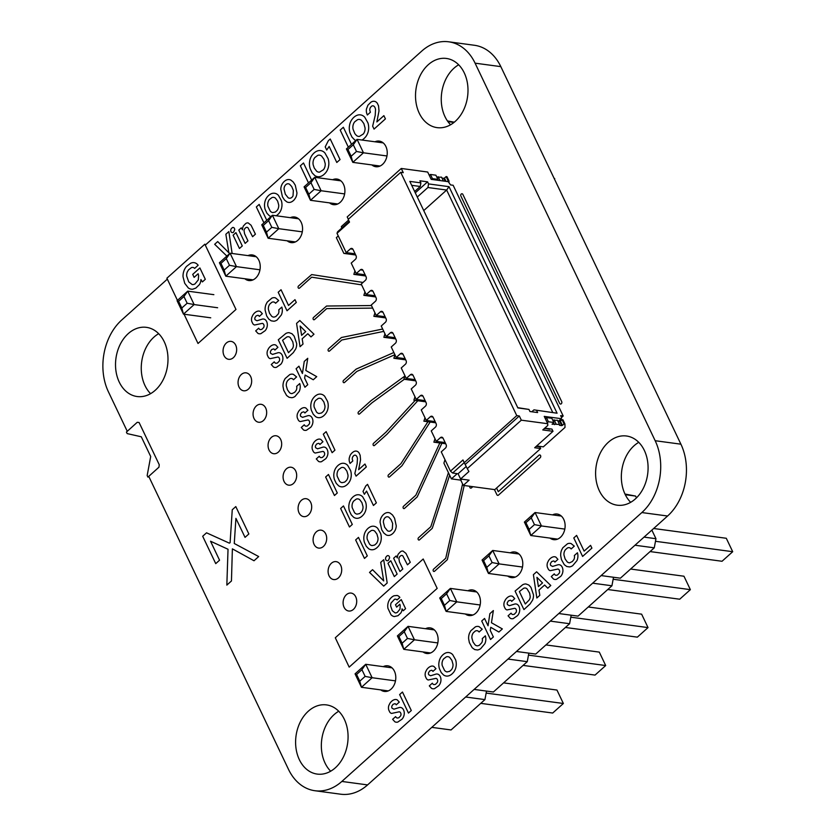 <?xml version="1.0" encoding="UTF-8"?>
<svg xmlns="http://www.w3.org/2000/svg" width="836" height="836" viewBox="0 0 836 836"><rect width="100%" height="100%" fill="white"/><g stroke="black" fill="none" stroke-linecap="round" stroke-linejoin="round"><path stroke-width="1.25" d="M624.983 494.034L635.621 496.082L636.468 497.859M651.861 530.118L655.957 538.708L654.264 547.831L620.396 578.188L601.126 575.586M613.509 577.258L611.931 585.775L578.063 616.132L558.793 613.53M571.176 615.202L569.598 623.719L535.73 654.065L516.46 651.474M528.843 653.146L527.265 661.663L493.397 692.009L474.127 689.418M486.51 691.09L484.932 699.607L451.064 729.953L431.794 727.362M465.652 697.005L484.932 699.607M507.985 659.061L527.265 661.663M550.318 621.117L569.598 623.719M592.661 583.173L611.931 585.775M625.307 494.693L635.621 496.082M634.994 545.229L654.264 547.831M644.054 537.109L655.957 538.708M392 667.839L365.719 664.296L372.125 677.724L395.48 680.87M365.133 676.387L359.793 681.173L361.455 687.286L355.06 673.858L365.719 664.296L361.925 669.678L365.133 676.387L372.125 677.724L361.455 687.286L388.28 690.902M434.333 629.895L408.052 626.352L397.393 635.914L403.788 649.342L430.613 652.958M397.393 635.914L398.929 636.52L404.258 631.734L408.052 626.352L414.457 639.78L437.813 642.926M404.258 631.734L407.466 638.443L414.457 639.78L403.788 649.342L402.126 643.229L398.929 636.52M476.666 591.951L450.385 588.408L439.726 597.97L446.121 611.398L472.946 615.014M439.726 597.97L441.262 598.576L446.591 593.79L450.385 588.408L456.79 601.836L480.146 604.982M446.591 593.79L449.799 600.499L456.79 601.836L446.121 611.398L444.459 605.285L441.262 598.576M561.332 516.063L535.05 512.531L524.391 522.082L530.787 535.51L557.612 539.126M524.391 522.082L525.928 522.688L531.268 517.902L535.05 512.531L541.456 525.948L564.812 529.094M531.268 517.902L534.465 524.621L541.456 525.948L530.787 535.51L529.136 529.397L525.928 522.688M518.999 554.007L492.717 550.464L499.123 563.892L522.479 567.038M492.132 562.565L486.792 567.341L488.454 573.454L482.058 560.026L492.717 550.464L488.924 555.846L492.132 562.565L499.123 563.892L488.454 573.454L515.279 577.07M486.134 693.075L563.36 703.484L552.7 713.035L480.752 703.348M503.596 682.866L556.964 690.055L563.36 703.484M523.085 665.404L595.033 675.091L605.692 665.54L528.467 655.131M545.929 644.922L599.297 652.111L605.692 665.54M565.418 627.46L637.366 637.147L648.025 627.596L570.81 617.187M588.262 606.978L641.63 614.167L648.025 627.596M650.084 551.572L722.032 561.269L732.702 551.708L655.476 541.3M653.658 528.498L726.296 538.279L732.702 551.708M613.143 579.243L690.369 589.652L679.699 599.213L607.751 589.516M630.595 569.034L683.963 576.223L690.369 589.652M355.06 673.858L356.596 674.464L359.793 681.173M361.925 669.678L356.596 674.464M407.466 638.443L402.126 643.229M449.799 600.499L444.459 605.285M534.465 524.621L529.136 529.397M482.058 560.026L483.595 560.632L486.792 567.341M488.924 555.846L483.595 560.632M447.438 120.938L454.314 122.181M447.929 121.628L453.99 122.443M213.859 294.669L187.734 291.147L194.14 304.576L217.632 307.742M187.149 303.238L181.809 308.024L183.471 314.137L177.075 300.709L187.734 291.147L183.941 296.529L187.149 303.238L194.14 304.576L183.471 314.137L210.735 317.805M256.192 256.725L230.067 253.203L219.408 262.765L225.804 276.193L253.078 279.861M219.408 262.765L220.944 263.361L226.274 258.585L230.067 253.203L236.473 266.632L259.965 269.798M226.274 258.585L229.482 265.294L236.473 266.632L225.804 276.193L224.142 270.08L220.944 263.361M298.525 218.781L272.4 215.26L261.741 224.821L268.137 238.25L295.411 241.917M261.741 224.821L263.277 225.427L268.617 220.641L272.4 215.26L278.806 228.688L302.298 231.854M268.617 220.641L271.815 227.35L278.806 228.688L268.137 238.25L266.485 232.136L263.277 225.427M383.191 142.893L357.076 139.372L346.407 148.933L352.813 162.362L380.077 166.03M346.407 148.933L347.943 149.539L353.283 144.753L357.076 139.372L363.472 152.8L386.964 155.966M353.283 144.753L356.481 151.462L363.472 152.8L352.813 162.362L351.151 156.248L347.943 149.539M340.858 180.837L314.744 177.316L321.139 190.744L344.631 193.91M314.148 189.406L308.818 194.192L310.48 200.306L304.074 186.877L314.744 177.316L310.95 182.697L314.148 189.406L321.139 190.744L310.48 200.306L337.744 203.974M547.779 165.058L554.362 178.873M554.174 178.486L554.717 178.559M177.075 300.709L178.611 301.305L181.809 308.024M183.941 296.529L178.611 301.305M229.482 265.294L224.142 270.08M271.815 227.35L266.485 232.136M356.481 151.462L351.151 156.248M304.074 186.877L305.61 187.483L308.818 194.192M310.95 182.697L305.61 187.483M432.442 178.653L437.897 179.385L435.89 175.194L430.435 174.463L432.442 178.653L431.585 179.416M446.121 176.574L446.967 176.689L448.974 180.879L448.117 180.764L446.121 176.574L444.449 178.068L446.027 181.37M429.317 175.456L430.435 174.463M443.383 181.015L441.544 177.159L436.841 177.18M445.18 181.255L443.78 178.319L441.983 178.078M443.78 178.319L444.449 178.068M437.897 179.385L437.04 180.158M449.005 182.332L448.974 180.879M447.26 181.537L448.117 180.764M437.845 180.262L437.573 179.677M439.976 180.555L438.137 176.699M546.389 417.561L551.844 418.293L553.85 422.493L548.395 421.752L546.389 417.561L545.271 418.564M553.004 431.313L542.773 429.934L547.779 425.451L547.737 423.727L521.319 420.174L467.261 468.63L468.912 471.535L460.584 479.007L469.1 480.157L463.269 485.382L494.807 489.624L540.641 448.545L534.674 447.741L553.004 431.313L551.959 429.108L544.779 428.147M564.07 423.873L562.409 425.367L560.402 421.166L562.074 419.672L564.07 423.873L564.927 423.988L565 427.426L543.337 446.852L536.67 445.954M562.074 419.672L562.931 419.787L564.927 423.988M547.277 422.755L548.395 421.752M557.936 421.177L559.733 421.417L561.729 425.618L562.409 425.367M561.729 425.618L559.514 425.315L559.503 424.458L552.084 424.103M553.85 422.493L552.188 424.333M552.795 420.289L557.497 420.257L559.503 424.458M560.402 421.166L559.733 421.417M536.315 446.278L537.841 446.11M544.424 428.46L547.82 428.555M553.526 422.786L554.404 424.625M554.09 419.797L556.086 423.998M461.848 479.174L460.772 480.136L463.269 485.382M460.772 480.136L451.398 478.871L443.895 463.144L444.992 459.695M451.398 478.871L457.229 473.646L452.631 473.03L450.458 471.17L441.262 451.868L445.421 448.138A2.581 1.933 97.7 0 0 446.09 444.543L443.09 438.252A2.581 1.933 97.7 0 0 441.763 437.186A2.581 1.933 97.7 0 0 440.426 437.646L436.256 441.377L431.251 430.895L435.42 427.154A2.581 1.933 97.7 0 0 436.089 423.57L433.09 417.279A2.581 1.933 97.7 0 0 431.763 416.203A2.581 1.933 97.7 0 0 430.415 416.673L426.255 420.404L421.25 409.922L425.419 406.181A2.581 1.933 97.7 0 0 426.078 402.597L423.079 396.295A2.581 1.933 97.7 0 0 421.762 395.229A2.581 1.933 97.7 0 0 420.414 395.7L416.244 399.43L411.239 388.939L415.408 385.208A2.581 1.933 97.7 0 0 416.077 381.613L413.078 375.322A2.581 1.933 97.7 0 0 411.751 374.256A2.581 1.933 97.7 0 0 410.413 374.716L406.244 378.457L401.238 367.965L405.408 364.235A2.581 1.933 97.7 0 0 406.077 360.64L403.067 354.349A2.581 1.933 97.7 0 0 401.75 353.283A2.581 1.933 97.7 0 0 400.402 353.743L396.233 357.484L391.238 346.992L395.397 343.262A2.581 1.933 97.7 0 0 396.065 339.667L393.066 333.376A2.581 1.933 97.7 0 0 391.75 332.31A2.581 1.933 97.7 0 0 390.402 332.77L386.232 336.5L381.226 326.019L385.396 322.278A2.581 1.933 97.7 0 0 386.065 318.694L383.066 312.403A2.581 1.933 97.7 0 0 381.738 311.326A2.581 1.933 97.7 0 0 380.39 311.797L376.231 315.527L371.226 305.046L375.395 301.305A2.581 1.933 97.7 0 0 376.054 297.72L373.055 291.419A2.581 1.933 97.7 0 0 371.738 290.353A2.581 1.933 97.7 0 0 370.39 290.823L366.22 294.554L361.225 284.062L365.384 280.332A2.581 1.933 97.7 0 0 366.053 276.737L363.054 270.446A2.581 1.933 97.7 0 0 361.727 269.38A2.581 1.933 97.7 0 0 360.389 269.84L356.22 273.581L351.214 263.089L355.384 259.359A2.581 1.933 97.7 0 0 356.052 255.764L353.043 249.473A2.581 1.933 97.7 0 0 351.726 248.407A2.581 1.933 97.7 0 0 350.378 248.867L346.209 252.608L337.012 233.307L337.577 231.812L349.176 221.404M450.458 471.17L462.966 459.957L464.262 462.684L516.763 415.628L400.705 172.32L403.265 172.665L401.27 168.464L427.687 172.028L431.188 179.364L448.232 181.663L450.583 184.923L453.143 185.268L563.192 415.994L561.51 417.498M337.012 233.307L349.511 222.104L348.204 219.377L400.705 172.32M467.261 468.63L464.262 462.684M465.255 464.429L519.323 415.973L516.763 415.628M521.319 420.174L519.323 415.973M531.811 411.772L533.953 409.849L557.079 413.214L533.953 409.849M423.737 210.578L446.654 190.044L427.907 187.515L428.575 183.92L427.572 181.83L419.902 180.795L420.905 182.885L420.236 186.48L411.699 185.331M417.279 197.035L427.907 187.515M539.419 446.32L539.669 446.842L536.189 446.382M539.586 446.34L540.641 448.545M549.398 428.763L544.299 428.565M547.737 423.727L544.236 416.391L561.28 418.679L561.635 417.749L560.632 415.649L563.192 415.994M517.745 407.665L528.958 409.421L529.951 411.521L537.621 412.556L536.628 410.455M528.958 409.421L517.871 407.926L409.828 181.402L420.905 182.885M428.575 183.92L449.026 186.679L557.079 413.214M348.319 219.272L347.201 216.921L401.27 168.464M341.705 228.103L341.36 226.556L341.976 227.862M348.56 220.108L341.36 226.556M414.646 191.496L420.236 186.48M355.676 254.98L343.847 253.392L336.344 237.664L338.266 235.94M552.7 412.378L446.654 190.044L449.026 186.679M415.283 192.844L427.572 181.83M436.256 441.377L445.16 442.578M442.223 442.181L433.884 442.171L445.724 443.759M426.255 420.404L435.148 421.605M432.212 421.208L423.883 421.198L435.713 422.786M433.884 442.171L434.981 438.712M346.209 252.608L355.112 253.799M356.22 273.581L362.187 274.386L353.847 274.365L365.677 275.964M353.847 274.365L354.945 270.916M352.175 253.402L343.847 253.392M366.22 294.554L375.124 295.756M376.231 315.527L382.198 316.332L373.859 316.321L385.689 317.91M373.859 316.321L374.956 312.863M372.187 295.359L363.859 295.338L364.956 291.889M375.688 296.937L363.859 295.338M386.232 336.5L395.135 337.702M396.233 357.484L402.2 358.278L393.871 358.268L405.7 359.856M393.871 358.268L394.968 354.819M392.199 337.305L383.86 337.295L384.957 333.836M395.7 338.883L383.86 337.295M406.244 378.457L415.137 379.649M416.244 399.43L422.211 400.235L413.872 400.214L425.712 401.813M413.872 400.214L414.98 396.766M412.211 379.262L403.872 379.241L404.969 375.792M415.701 380.84L403.872 379.241M422.211 400.235L425.148 400.632M423.883 421.198L424.981 417.739M402.2 358.278L405.136 358.675M382.198 316.332L385.124 316.729M362.187 274.386L365.113 274.772M558.427 421.24L561.28 418.679M539.669 446.842L537.475 446.434M547.465 428.868L549.649 429.286M466.227 466.457L458.076 473.761L460.584 479.007M464.231 462.621L452.631 473.03M389.952 703.212L390.705 702.23A11.025 8.235 97.7 0 1 393.62 699.941L394.561 699.607A6.719 5.016 97.7 0 1 397.225 699.868L399.284 702.104L396.243 704.832A2.895 2.163 -82.3 0 0 394.874 703.703L393.014 704.33L391.865 706.106A2.268 1.693 -82.3 0 0 392.032 708.155L393.923 709.179L399.483 707.465A6.531 4.88 97.7 0 1 401.75 707.841L402.388 708.301A6.688 4.995 97.7 0 1 404.196 714.477L403.934 715.668A7.785 5.821 97.7 0 1 402.074 719.117L397.831 722.064A7.158 5.34 97.7 0 1 394.895 721.813L392.617 719.305L395.627 716.609A3.668 2.738 -82.3 0 0 397.319 718.051L398.772 717.79L400.601 715.919A2.623 1.954 -82.3 0 0 400.946 713.725L400.695 713.003A2.717 2.027 -82.3 0 0 399.18 711.802L391.582 713.422A4.891 3.657 97.7 0 1 389.691 712L388.73 709.921A5.789 4.316 97.7 0 1 388.876 705.385L389.952 703.212M505.404 599.736L506.156 598.754A11.025 8.235 97.7 0 1 509.072 596.455L510.012 596.12A6.719 5.016 97.7 0 1 512.677 596.381L514.736 598.628L511.695 601.356A2.895 2.163 -82.3 0 0 510.326 600.227L508.476 600.854L507.316 602.62A2.268 1.693 -82.3 0 0 507.494 604.679L509.375 605.703L514.934 603.989A6.531 4.88 97.7 0 1 517.202 604.355L517.839 604.815A6.688 4.995 97.7 0 1 519.647 611.001L519.386 612.182A7.785 5.821 97.7 0 1 517.526 615.63L513.283 618.588A7.158 5.34 97.7 0 1 510.347 618.337L508.069 615.818L511.078 613.133A3.668 2.738 -82.3 0 0 512.781 614.564L514.234 614.314L516.052 612.433A2.623 1.954 -82.3 0 0 516.397 610.249L516.146 609.517A2.717 2.027 -82.3 0 0 514.631 608.315L507.034 609.935A4.891 3.657 97.7 0 1 505.153 608.514L504.181 606.445A5.789 4.316 97.7 0 1 504.327 601.91L505.404 599.736M470.741 630.835L475.37 626.864A8.987 6.709 97.7 0 1 479.038 626.624L482.215 629.215L479.112 631.995L478.411 631.284A4.608 3.448 -82.3 0 0 475.161 631.17L473.385 632.758A5.747 4.295 -82.3 0 0 471.932 638.171L473.051 642.017L475.161 644.943A6.113 4.567 -82.3 0 0 477.638 645.841L479.352 645.277L481.745 642.738A4.431 3.313 -82.3 0 0 482.257 638.61L485.361 635.82L485.726 637.481A8.485 6.333 97.7 0 1 484.849 643.71L480.669 648.694A10.617 7.932 97.7 0 1 477.44 649.98L474.691 649.562L472.225 647.764L469.372 642.644L468.63 638.84A10.053 7.514 97.7 0 1 469.466 633.27L470.741 630.835M408.459 713.066L399.639 694.57L402.471 692.03L411.302 710.527L408.459 713.066M523.921 609.59L515.091 591.083L522.584 584.813A10.46 7.817 97.7 0 1 525.896 583.956L528.812 585.022L530.975 587.415L533.472 594.783A8.935 6.667 97.7 0 1 532.532 600.227L530.108 603.926L523.921 609.59M523.608 588.283L519.375 591.574L525.29 603.989L529.188 599.987A5.424 4.055 -82.3 0 0 530.243 596.685L529.616 593.111L527.025 588.837A5.183 3.866 -82.3 0 0 524.517 588.032L523.608 588.283M536.848 597.991L533.399 574.677L536.607 571.803L550.788 585.493L547.789 588.189L544.623 585.033L538.98 590.091L539.816 595.337L536.848 597.991M538.415 586.611L542.533 582.932L536.931 577.331L538.415 586.611M490.533 639.509L481.714 621.002L484.546 618.462L488.046 625.788L489.865 613.697L493.365 610.562L491.443 622.736L502.342 628.923L498.883 632.026L490.742 627.313L490.251 630.417L493.376 636.959L490.533 639.509M426.642 669.793L427.395 668.81A11.025 8.235 97.7 0 1 430.31 666.511L431.251 666.177A6.719 5.016 97.7 0 1 433.915 666.438L435.974 668.685L432.933 671.412A2.895 2.163 -82.3 0 0 431.564 670.284L429.714 670.911L428.555 672.687A2.268 1.693 -82.3 0 0 428.732 674.736L430.613 675.76L436.173 674.046A6.531 4.88 97.7 0 1 438.44 674.412L439.078 674.871A6.688 4.995 97.7 0 1 440.885 681.058L440.624 682.249A7.785 5.821 97.7 0 1 438.775 685.687L434.521 688.645A7.158 5.34 97.7 0 1 431.585 688.394L429.307 685.875L432.316 683.19A3.668 2.738 -82.3 0 0 434.02 684.621L435.472 684.37L437.291 682.49A2.623 1.954 -82.3 0 0 437.636 680.305L437.395 679.584A2.717 2.027 -82.3 0 0 435.87 678.372L428.272 679.992A4.891 3.657 97.7 0 1 426.391 678.571L425.419 676.502A5.789 4.316 97.7 0 1 425.566 671.966L426.642 669.793M441.063 656.897A13.554 10.116 97.7 0 1 444.083 653.856L445.18 653.209A10.534 7.858 97.7 0 1 452.715 654.661L455.589 659.75A11.652 8.705 97.7 0 1 456.216 665.571L455.902 667.442A10.669 7.963 97.7 0 1 453.133 672.834L452.088 673.879A12.132 9.06 97.7 0 1 448.817 675.833L447.73 676.063A10.502 7.837 97.7 0 1 443.571 674.997L441.251 672.593L439.485 668.873A11.61 8.674 97.7 0 1 438.869 663.053L439.193 661.172A10.492 7.837 97.7 0 1 441.063 656.897M446.32 656.845L443.676 658.831A6.312 4.713 -82.3 0 0 442.244 665.592L444.553 670.43A7.148 5.34 -82.3 0 0 446.999 671.925L449.653 671.35L451.398 669.793A6.113 4.556 -82.3 0 0 452.987 664.254L451.91 660.388L449.758 657.472A6.322 4.723 -82.3 0 0 447.197 656.647L446.32 656.845M548.604 560.475L549.356 559.493A11.025 8.235 97.7 0 1 552.272 557.194L553.213 556.87A6.719 5.016 97.7 0 1 555.877 557.121L557.936 559.368L554.895 562.095A2.895 2.163 -82.3 0 0 553.526 560.966L551.676 561.593L550.516 563.37A2.268 1.693 -82.3 0 0 550.694 565.418L552.575 566.442L558.145 564.728A6.531 4.88 97.7 0 1 560.402 565.094L561.04 565.554A6.688 4.995 97.7 0 1 562.847 571.74L562.586 572.932A7.785 5.821 97.7 0 1 560.737 576.37L556.483 579.327A7.158 5.34 97.7 0 1 553.547 579.076L551.279 576.568L554.278 573.872A3.668 2.738 -82.3 0 0 555.982 575.314L557.434 575.053L559.253 573.183A2.623 1.954 -82.3 0 0 559.597 570.988L559.357 570.267A2.717 2.027 -82.3 0 0 557.831 569.065L550.245 570.674A4.891 3.657 97.7 0 1 548.353 569.253L547.381 567.184A5.789 4.316 97.7 0 1 547.528 562.649L548.604 560.475M562.816 547.779L567.445 543.808A8.987 6.709 97.7 0 1 571.103 543.567L574.28 546.159L571.176 548.938L570.476 548.228A4.608 3.448 -82.3 0 0 567.236 548.113L565.449 549.691A5.747 4.295 -82.3 0 0 563.997 555.104L565.126 558.96L567.236 561.886A6.113 4.567 -82.3 0 0 569.713 562.785L572.326 561.541L573.82 559.681A4.431 3.313 -82.3 0 0 574.332 555.543L577.436 552.763L577.801 554.414A8.485 6.333 97.7 0 1 576.924 560.653L572.733 565.627A10.617 7.932 97.7 0 1 569.515 566.923L566.766 566.505L564.3 564.697L561.447 559.587L560.705 555.773A10.053 7.514 97.7 0 1 561.541 550.203L562.816 547.779M582.608 556.442L573.789 537.945L576.621 535.406L584.124 551.123L590.571 545.344L591.898 548.123L582.608 556.442M349.176 667.118L335.299 637.774L423.204 559.002L437.176 588.387L349.176 667.118M393.902 595.786L392.763 596.423A12.665 9.457 -82.3 0 0 389.764 599.381L389.106 600.467A9.269 6.918 -82.3 0 0 387.967 608.399L390.945 614.669A9.53 7.116 -82.3 0 0 394.299 616.571L397.999 615.704L400.831 612.955A5.988 4.473 -82.3 0 0 401.949 609.966L402.064 608.859L403.255 610.761L405.575 608.681L401.238 599.59L395.491 604.741L396.63 607.124L399.838 604.24L400.204 605.609L399.995 609.11L397.372 612.318A5.444 4.065 97.7 0 1 395.062 612.872L392.293 610.698L390.694 606.121A5.465 4.086 97.7 0 1 391.112 602.934L394.519 599.308A4.002 2.989 97.7 0 1 396.483 599.475L397.058 599.934L399.869 597.416A8.12 6.061 -82.3 0 0 397.11 595.462L393.902 595.786M464.199 485.507L447.333 559.702L434.553 571.27A1.296 0.961 97.7 0 1 433.55 569.18L445.734 558.26L462.58 483.929M472.821 486.667L471.494 487.858A1.547 1.16 97.7 0 1 469.78 486.259M496.563 488.046L498.298 491.683L538.969 455.233A1.547 1.16 97.7 0 1 540.171 457.752L498.496 495.09A1.547 1.16 97.7 0 1 496.897 494.734L494.442 489.582M383.703 586.12L369.522 572.409L372.553 569.692L383.703 580.915L380.714 562.388L383.714 559.702L387.183 582.995L383.703 586.12M394.31 576.61L387.956 563.307L390.799 560.768L397.142 574.071L394.31 576.61M397.372 557.957A5.779 4.316 97.7 0 1 398.333 553.996L400.601 551.635A5.612 4.19 97.7 0 1 403.036 551.06L405.941 553.39L410.277 562.304L407.445 564.833L402.827 555.888A2.759 2.059 -82.3 0 0 400.956 555.637L400.193 556.17A3.657 2.727 -82.3 0 0 398.887 558.657L399.43 561.886L402.816 568.982L399.974 571.531L393.631 558.218L396.128 555.982L397.372 557.957M449.643 475.193L432.264 528.321L419.547 539.816A1.296 0.961 97.7 0 1 418.543 537.715L430.78 526.743L448.43 472.653M385.804 557.246L387.12 555.794A2.56 1.912 97.7 0 1 388.594 555.773L388.991 556.097A2.581 1.933 97.7 0 1 389.576 557.821L388.51 560.193A2.821 2.1 97.7 0 1 386.974 560.747L386.117 560.245A2.612 1.944 97.7 0 1 385.521 558.521L385.804 557.246M460.699 195.634A1.547 1.16 97.7 0 1 462.851 194.391L561.698 401.625A1.547 1.16 97.7 0 1 559.692 403.412L460.699 195.634M366.074 530.578A13.554 10.116 97.7 0 1 369.094 527.547L370.191 526.899A10.534 7.858 97.7 0 1 377.726 528.352L380.599 533.441A11.652 8.705 97.7 0 1 381.226 539.251L380.913 541.132A10.669 7.963 97.7 0 1 378.144 546.525L377.099 547.57A12.132 9.06 97.7 0 1 373.828 549.524L372.741 549.743A10.502 7.837 97.7 0 1 368.582 548.677L366.272 546.284L364.496 542.564A11.61 8.674 97.7 0 1 363.879 536.733L364.203 534.862A10.492 7.837 97.7 0 1 366.074 530.578M371.33 530.526L368.697 532.522A6.312 4.713 -82.3 0 0 367.255 539.283L369.564 544.121A7.148 5.34 -82.3 0 0 372.02 545.615L374.664 545.041L376.409 543.484A6.113 4.556 -82.3 0 0 377.997 537.945L376.921 534.068L374.768 531.163A6.322 4.723 -82.3 0 0 372.208 530.337L371.33 530.526M381.853 516.449L382.648 515.404A11.15 8.329 97.7 0 1 385.657 513.032L386.65 512.687A8.924 6.667 97.7 0 1 390.193 513.126L392.554 515.028L394.592 518.236L396.243 525.813A9.102 6.792 97.7 0 1 395.115 530.442L393.693 532.584A11.641 8.694 97.7 0 1 390.684 534.946L389.691 535.301A8.956 6.688 97.7 0 1 386.127 534.873L383.766 532.971L381.728 529.763L380.077 522.186A9.112 6.803 97.7 0 1 381.216 517.547L381.853 516.449M386.598 516.836A5.037 3.762 -82.3 0 0 384.508 518.341L384.017 519.146A5.173 3.856 -82.3 0 0 383.369 522.176L384.623 527.192L387.465 530.755A5.34 3.992 -82.3 0 0 389.743 531.163L390.485 530.87A5.016 3.741 -82.3 0 0 392.324 528.854L392.659 523.43L391.029 519.564L388.865 517.244A5.309 3.971 -82.3 0 0 386.598 516.836M364.465 558.438L355.645 539.941L358.477 537.402L367.307 555.898L364.465 558.438M441.878 443.247L417.206 496.929L404.54 508.351A1.296 0.961 97.7 0 1 403.537 506.25L415.837 495.225L439.82 442.965M351.068 499.123A13.554 10.116 97.7 0 1 354.088 496.082L355.185 495.435A10.534 7.858 97.7 0 1 362.719 496.887L365.593 501.976A11.652 8.705 97.7 0 1 366.22 507.797L365.907 509.667A10.669 7.963 97.7 0 1 363.137 515.06L362.092 516.105A12.132 9.06 97.7 0 1 358.822 518.059L357.735 518.289A10.502 7.837 97.7 0 1 353.576 517.212L351.256 514.819L349.49 511.099A11.61 8.674 97.7 0 1 348.873 505.278L349.197 503.397A10.492 7.837 97.7 0 1 351.068 499.123M356.324 499.061L353.691 501.057A6.312 4.713 -82.3 0 0 352.249 507.818L354.558 512.656A7.148 5.34 -82.3 0 0 357.014 514.15L359.658 513.576L361.403 512.019A6.113 4.556 -82.3 0 0 362.991 506.48L361.915 502.614L359.762 499.698A6.322 4.723 -82.3 0 0 357.202 498.873L356.324 499.061M349.458 526.983L340.639 508.476L343.471 505.937L352.301 524.433L349.458 526.983M363.012 491.443L365.813 485.904L367.547 484.357L376.367 502.864L373.441 505.487L366.576 491.077L364.371 494.295L363.012 491.443M430.164 422.044L402.032 465.683L389.534 476.886A1.296 0.961 97.7 0 1 388.531 474.785L400.904 463.698L427.917 421.741M336.062 467.658A13.554 10.116 97.7 0 1 339.082 464.628L340.179 463.97A10.534 7.858 97.7 0 1 347.713 465.422L350.587 470.511A11.652 8.705 97.7 0 1 351.214 476.332L350.901 478.202A10.669 7.963 97.7 0 1 348.131 483.595L347.086 484.64A12.132 9.06 97.7 0 1 343.815 486.594L342.729 486.824A10.502 7.837 97.7 0 1 338.57 485.758L336.25 483.354L334.484 479.634A11.61 8.674 97.7 0 1 333.867 473.813L334.191 471.932A10.492 7.837 97.7 0 1 336.062 467.658M341.307 467.606L338.674 469.592A6.312 4.713 -82.3 0 0 337.242 476.353L339.552 481.191A7.148 5.34 -82.3 0 0 341.997 482.685L344.651 482.121L346.397 480.554A6.113 4.556 -82.3 0 0 347.985 475.015L346.909 471.149L344.756 468.233A6.322 4.723 -82.3 0 0 342.196 467.418L341.307 467.606M334.452 495.518L325.632 477.011L328.464 474.472L337.295 492.979L334.452 495.518M349.981 455.704A8.977 6.698 97.7 0 1 352.196 452.757L353.262 451.921A7.252 5.413 97.7 0 1 356.094 451.074L356.951 451.241A6.364 4.755 97.7 0 1 359.093 452.987L360.149 455.265L360.556 459.81L358.634 469.686L364.945 464.022L366.335 466.937L356.084 476.133L354.84 473.521L357.15 463.75L357.432 458.536A5.131 3.825 -82.3 0 0 356.533 456.069L356.063 455.568A2.863 2.132 -82.3 0 0 353.544 455.85L352.917 456.571A3.145 2.351 -82.3 0 0 352.29 459.173L352.792 460.981L350.054 463.437L349.521 461.995A7.106 5.309 97.7 0 1 349.249 458.076L349.981 455.704M230.099 542.7L232.251 509.772L235.794 506.585L248.856 533.953L245.042 537.37L235.919 518.362L234.268 543.494L258.69 556.557L254.008 560.757L232.377 548.855L231.457 580.968L226.838 585.106L228.029 549.262L210.536 541.216L219.554 560.214L215.74 563.631L202.688 536.263L206.534 532.814L229.336 543.139L230.099 542.7M417.812 400.747L387.026 434.218L374.528 445.421A1.296 0.961 97.7 0 1 373.525 443.32L385.981 432.16L415.189 400.392M313.605 442.84L314.367 441.857A11.025 8.235 97.7 0 1 317.283 439.558L318.213 439.224A6.719 5.016 97.7 0 1 320.878 439.485L322.947 441.732L319.895 444.459A2.895 2.163 -82.3 0 0 318.537 443.331L316.677 443.958L315.517 445.734A2.268 1.693 -82.3 0 0 315.695 447.782L317.575 448.807L323.145 447.093A6.531 4.88 97.7 0 1 325.413 447.459L326.04 447.918A6.688 4.995 97.7 0 1 327.858 454.105L327.597 455.286A7.785 5.821 97.7 0 1 325.737 458.734L321.484 461.691A7.158 5.34 97.7 0 1 318.558 461.441L316.28 458.922L319.279 456.237A3.668 2.738 -82.3 0 0 320.982 457.668L322.435 457.417L324.253 455.536A2.623 1.954 -82.3 0 0 324.598 453.352L324.358 452.631A2.717 2.027 -82.3 0 0 322.832 451.419L315.245 453.039A4.891 3.657 97.7 0 1 313.354 451.618L312.382 449.549A5.789 4.316 97.7 0 1 312.528 445.013L313.605 442.84M332.122 452.694L323.302 434.187L326.134 431.648L334.954 450.155L332.122 452.694M404.3 379.304L371.978 402.795L359.522 413.956A1.296 0.961 97.7 0 1 358.519 411.866L371.059 400.632L404.896 376.033M394.905 354.694L356.888 371.403L344.505 382.501A1.296 0.961 97.7 0 1 343.512 380.401L356.146 369.115L393.86 352.51M298.598 411.375L299.361 410.392A11.025 8.235 97.7 0 1 302.277 408.093L303.207 407.769A6.719 5.016 97.7 0 1 305.871 408.02L307.93 410.267L304.889 412.994A2.895 2.163 -82.3 0 0 303.531 411.866L301.671 412.493L300.511 414.269A2.268 1.693 -82.3 0 0 300.688 416.318L302.569 417.342L308.139 415.628A6.531 4.88 97.7 0 1 310.407 415.994L311.034 416.453A6.688 4.995 97.7 0 1 312.852 422.64L312.591 423.831A7.785 5.821 97.7 0 1 310.731 427.269L306.478 430.226A7.158 5.34 97.7 0 1 303.552 429.976L301.274 427.468L304.273 424.772A3.668 2.738 -82.3 0 0 305.976 426.214L307.429 425.952L309.247 424.082A2.623 1.954 -82.3 0 0 309.592 421.887L309.351 421.166A2.717 2.027 -82.3 0 0 307.826 419.965L300.239 421.574A4.891 3.657 97.7 0 1 298.347 420.153L297.376 418.084A5.789 4.316 97.7 0 1 297.522 413.548L298.598 411.375M313.03 398.479A13.554 10.116 97.7 0 1 316.039 395.449L317.137 394.791A10.534 7.858 97.7 0 1 324.671 396.243L327.545 401.343A11.652 8.705 97.7 0 1 328.172 407.153L327.858 409.023A10.669 7.963 97.7 0 1 325.089 414.416L324.055 415.461A12.132 9.06 97.7 0 1 320.773 417.415L319.697 417.645A10.502 7.837 97.7 0 1 315.527 416.579L313.218 414.175L311.441 410.466A11.61 8.674 97.7 0 1 310.835 404.634L311.149 402.753A10.492 7.837 97.7 0 1 313.03 398.479M318.276 398.427L315.642 400.413A6.312 4.713 -82.3 0 0 314.2 407.174L316.51 412.012A7.148 5.34 -82.3 0 0 318.965 413.506L321.609 412.942L323.354 411.375A6.113 4.556 -82.3 0 0 324.953 405.836L323.877 401.97L321.714 399.054A6.322 4.723 -82.3 0 0 319.153 398.239L318.276 398.427M383.787 331.38L341.809 340.012L329.499 351.036A1.296 0.961 97.7 0 1 328.506 348.936L341.433 337.514L382.669 329.039M285.128 378.583L289.758 374.601A8.987 6.709 97.7 0 1 293.415 374.361L296.592 376.952L293.499 379.732L292.799 379.021A4.608 3.448 -82.3 0 0 289.549 378.917L287.762 380.495A5.747 4.295 -82.3 0 0 286.32 385.908L287.438 389.754L289.549 392.69A6.113 4.567 -82.3 0 0 292.025 393.589L294.638 392.335L296.132 390.475A4.431 3.313 -82.3 0 0 296.644 386.347L299.748 383.557L300.114 385.218A8.485 6.333 97.7 0 1 299.236 391.447L295.045 396.431A10.617 7.932 97.7 0 1 291.827 397.717L289.078 397.299L286.612 395.501L283.759 390.381L283.017 386.577A10.053 7.514 97.7 0 1 283.853 381.007L285.128 378.583M304.921 387.246L296.101 368.739L298.933 366.199L302.423 373.525L304.252 361.434L307.752 358.299L305.83 370.473L316.729 376.66L313.27 379.763L305.119 375.05L304.638 378.154L307.763 384.706L304.921 387.246M372.689 308.108L326.73 308.599L314.493 319.571A1.296 0.961 97.7 0 1 313.5 317.471L326.562 306.028L371.466 305.548M361.591 284.857L311.671 277.186L299.487 288.106A1.296 0.961 97.7 0 1 298.494 286.006L311.671 274.574L363.023 282.453M268.586 348.445L269.338 347.462A11.025 8.235 97.7 0 1 272.264 345.174L273.194 344.84A6.719 5.016 97.7 0 1 275.859 345.101L277.918 347.337L274.877 350.065A2.895 2.163 -82.3 0 0 273.508 348.936L271.658 349.573L270.498 351.339A2.268 1.693 -82.3 0 0 270.676 353.398L272.557 354.412L278.127 352.698A6.531 4.88 97.7 0 1 280.384 353.074L281.021 353.534A6.688 4.995 97.7 0 1 282.829 359.71L282.578 360.901A7.785 5.821 97.7 0 1 280.718 364.35L276.465 367.297A7.158 5.34 97.7 0 1 273.529 367.056L271.261 364.538L274.26 361.842A3.668 2.738 -82.3 0 0 275.964 363.284L277.416 363.023L279.234 361.152A2.623 1.954 -82.3 0 0 279.579 358.957L279.339 358.236A2.717 2.027 -82.3 0 0 277.813 357.035L270.227 358.654A4.891 3.657 97.7 0 1 268.335 357.233L267.363 355.164A5.789 4.316 97.7 0 1 267.51 350.618L268.586 348.445M287.103 358.299L278.284 339.803L285.776 333.522A10.46 7.817 97.7 0 1 289.078 332.665L292.004 333.742L294.157 336.135L296.655 343.491A8.935 6.667 97.7 0 1 295.714 348.946L293.29 352.646L287.103 358.299M286.79 337.002L282.558 340.294L288.483 352.698L292.381 348.706A5.424 4.055 -82.3 0 0 293.436 345.393L292.799 341.83L290.207 337.556A5.183 3.866 -82.3 0 0 287.709 336.751L286.79 337.002M300.04 346.71L296.581 323.396L299.79 320.512L313.981 334.212L310.971 336.908L307.815 333.742L302.162 338.81L303.008 344.045L300.04 346.71M301.608 335.33L305.715 331.641L300.114 326.05L301.608 335.33M127.156 433.591L126.424 432.066L137.24 422.305L139.089 422.504L159.248 464.711L158.955 467.188L147.909 477.116L147.167 475.538L150.699 456.498L141.294 436.789L127.156 433.591M253.015 314.796L253.768 313.813A11.025 8.235 97.7 0 1 256.683 311.525L257.624 311.191A6.719 5.016 97.7 0 1 260.289 311.452L262.347 313.688L259.306 316.416A2.895 2.163 -82.3 0 0 257.937 315.287L256.088 315.924L254.928 317.69A2.268 1.693 -82.3 0 0 255.105 319.749L256.986 320.763L262.546 319.049A6.531 4.88 97.7 0 1 264.813 319.425L265.451 319.885A6.688 4.995 97.7 0 1 267.259 326.061L266.998 327.252A7.785 5.821 97.7 0 1 265.137 330.701L260.895 333.648A7.158 5.34 97.7 0 1 257.958 333.407L255.68 330.889L258.69 328.193A3.668 2.738 -82.3 0 0 260.393 329.635L261.846 329.374L263.664 327.503A2.623 1.954 -82.3 0 0 264.009 325.308L263.758 324.587A2.717 2.027 -82.3 0 0 262.243 323.386L254.646 325.005A4.891 3.657 97.7 0 1 252.765 323.584L251.793 321.515A5.789 4.316 97.7 0 1 251.939 316.969L253.015 314.796M267.217 302.11L271.857 298.128A8.987 6.709 97.7 0 1 275.514 297.888L278.691 300.479L275.587 303.259L274.887 302.548A4.608 3.448 -82.3 0 0 271.648 302.444L269.861 304.022A5.747 4.295 -82.3 0 0 268.408 309.435L269.537 313.281L271.648 316.217A6.113 4.567 -82.3 0 0 274.114 317.105L275.828 316.541L278.231 314.002A4.431 3.313 -82.3 0 0 278.743 309.874L281.847 307.084L282.213 308.745A8.485 6.333 97.7 0 1 281.324 314.973L277.144 319.958A10.617 7.932 97.7 0 1 273.926 321.243L271.178 320.825L268.711 319.028L266.642 315.872L265.116 310.104A10.053 7.514 97.7 0 1 265.952 304.534L267.217 302.11M287.02 310.773L278.189 292.266L281.032 289.726L288.524 305.453L294.983 299.664L296.31 302.444L287.02 310.773M177.451 300.375L166.886 278.21L204.851 244.185L235.982 309.445L198.007 343.481L184.056 314.211M190.712 263.194L186.564 266.391A12.446 9.29 -82.3 0 0 184.056 270.477L183.554 272.013A11.338 8.464 -82.3 0 0 183.042 276.82L184.714 283.289L188.309 287.939A11.077 8.276 -82.3 0 0 192.75 289.204L195.833 288.086L199.376 284.648A7.482 5.58 -82.3 0 0 200.776 280.917L200.922 279.527L202.406 281.91L205.311 279.308L199.888 267.948L192.708 274.386L194.119 277.364L198.142 273.759L198.592 275.462L198.32 279.851L195.049 283.864A6.803 5.079 97.7 0 1 192.165 284.553L188.706 281.826L186.7 276.11A6.834 5.1 97.7 0 1 187.222 272.128L188.528 269.871L191.486 267.583A5.006 3.741 97.7 0 1 193.942 267.802L194.652 268.377L198.174 265.221L197.087 264.071A9.593 7.158 -82.3 0 0 192.081 262.744L190.712 263.194M309.853 160.157A11.662 8.705 97.7 0 1 311.943 155.402L312.904 154.169A14.63 10.931 97.7 0 1 316.51 151.306L317.722 150.825A11.714 8.747 97.7 0 1 324.89 152.925L328.078 158.579A12.948 9.666 97.7 0 1 328.778 165.037L328.423 167.127A11.85 8.851 97.7 0 1 325.35 173.115L324.19 174.275A13.48 10.063 97.7 0 1 320.554 176.448L319.352 176.699A11.673 8.715 97.7 0 1 314.723 175.508L312.152 172.853L310.187 168.715A12.906 9.635 97.7 0 1 309.508 162.247L309.853 160.157M317.774 155.339L314.848 157.555A7.012 5.235 -82.3 0 0 313.249 165.068L314.252 168.005L316.656 171.234A7.127 5.319 -82.3 0 0 319.519 172.153L323.417 169.739A6.782 5.068 -82.3 0 0 325.194 163.584L323.992 159.279L321.599 156.05A7.033 5.246 -82.3 0 0 318.746 155.13L317.774 155.339M355.822 140.49A11.673 8.715 97.7 0 1 354.568 139.8L351.998 137.135L350.033 132.997A12.906 9.635 97.7 0 1 349.354 126.529L349.709 124.439A11.662 8.705 97.7 0 1 351.789 119.684L352.75 118.451A14.63 10.931 97.7 0 1 356.355 115.598L357.568 115.117A11.714 8.747 97.7 0 1 364.736 117.207L367.924 122.861A12.948 9.666 97.7 0 1 368.624 129.319L368.268 131.409A11.85 8.851 97.7 0 1 365.196 137.397L364.036 138.567A13.48 10.063 97.7 0 1 361.998 140.04M357.62 119.632L354.694 121.837A7.012 5.235 -82.3 0 0 353.095 129.35L354.861 133.666L356.502 135.516A7.127 5.319 -82.3 0 0 359.365 136.435L363.273 134.021A6.782 5.068 -82.3 0 0 365.039 127.866L363.848 123.561L361.445 120.332A7.033 5.246 -82.3 0 0 358.602 119.423L357.62 119.632M308.505 182.906L300.354 165.8L303.499 162.978L311.661 180.085M325.214 146.875L328.329 140.73L330.241 139.006L340.053 159.561L336.793 162.477L329.165 146.478L326.719 150.041L325.214 146.875M348.351 147.188L340.2 130.082L343.345 127.26L351.507 144.367M367.913 105.221L370.902 102.201A8.067 6.019 97.7 0 1 374.047 101.26L374.998 101.449A7.075 5.277 97.7 0 1 377.381 103.382L378.551 105.921L379.001 110.969L376.858 121.941L383.881 115.65L385.427 118.89L374.037 129.099L372.647 126.205L375.218 115.347L375.531 109.558A5.695 4.253 -82.3 0 0 374.538 106.809L374.016 106.256A3.177 2.372 -82.3 0 0 371.215 106.569L370.515 107.374A3.49 2.612 -82.3 0 0 369.815 110.258L370.379 112.275L367.338 115.002L366.743 113.393A7.9 5.894 97.7 0 1 366.44 109.035L367.913 105.221M271 216.524A10.502 7.837 97.7 0 1 269.276 215.678L266.966 213.284L265.19 209.564A11.61 8.674 97.7 0 1 264.584 203.733L264.897 201.852A10.492 7.837 97.7 0 1 266.778 197.578A13.554 10.116 97.7 0 1 269.788 194.548L270.885 193.9A10.534 7.858 97.7 0 1 278.419 195.342L281.293 200.441A11.652 8.705 97.7 0 1 281.92 206.252L281.607 208.122A10.669 7.963 97.7 0 1 278.837 213.525L277.803 214.57A12.132 9.06 97.7 0 1 276.183 215.772M272.024 197.526L269.391 199.522A6.312 4.713 -82.3 0 0 267.948 206.273L270.258 211.111A7.148 5.34 -82.3 0 0 272.714 212.616L275.357 212.041L277.103 210.473A6.113 4.556 -82.3 0 0 278.701 204.935L277.625 201.068L275.462 198.153A6.322 4.723 -82.3 0 0 272.902 197.338L272.024 197.526M282.547 183.439L283.341 182.405A11.15 8.329 97.7 0 1 286.351 180.033L287.344 179.688A8.924 6.667 97.7 0 1 290.897 180.116L293.258 182.029L295.286 185.237L296.947 192.813A9.102 6.792 97.7 0 1 295.808 197.442L294.397 199.585A11.641 8.694 97.7 0 1 291.377 201.946L290.385 202.302A8.956 6.688 97.7 0 1 286.832 201.873L284.459 199.971L282.422 196.763L280.771 189.187A9.112 6.803 97.7 0 1 281.92 184.547L282.547 183.439M287.291 183.836A5.037 3.762 -82.3 0 0 285.201 185.341L284.71 186.146A5.173 3.856 -82.3 0 0 284.062 189.176L285.316 194.182L288.159 197.756A5.34 3.992 -82.3 0 0 290.447 198.163L291.179 197.871A5.016 3.741 -82.3 0 0 293.028 195.843L293.352 190.43L291.722 186.553L289.559 184.244A5.309 3.971 -82.3 0 0 287.291 183.836M226.869 256.077L214.674 244.29L217.705 241.573L228.855 252.796L225.856 234.258L228.855 231.572L232.126 253.486M239.451 248.48L233.108 235.177L235.94 232.638L242.294 245.941L239.451 248.48M242.513 229.827A5.779 4.316 97.7 0 1 243.475 225.877L245.742 223.515A5.612 4.19 97.7 0 1 248.187 222.93L251.082 225.26L255.419 234.174L252.597 236.703L247.968 227.758A2.759 2.059 -82.3 0 0 246.108 227.507L245.345 228.04A3.657 2.727 -82.3 0 0 244.028 230.537L244.572 233.756L247.958 240.862L245.126 243.401L238.782 230.099L241.27 227.862L242.513 229.827M263.936 222.857L256.339 206.941L259.181 204.402L266.768 220.317M230.945 229.116L232.272 227.664A2.56 1.912 97.7 0 1 233.746 227.643L234.132 227.967A2.581 1.933 97.7 0 1 234.728 229.691L233.652 232.063A2.821 2.1 97.7 0 1 232.126 232.617L231.269 232.115A2.612 1.944 97.7 0 1 230.673 230.391L230.945 229.116M205.29 245.105L421.752 51.09A51.707 38.602 97.7 0 1 448.66 41.8A51.707 38.602 97.7 0 1 475.088 63.17L655.173 440.718A51.707 38.602 97.7 0 1 641.849 512.552L341.851 781.441A51.707 38.602 97.7 0 1 314.942 790.731A51.707 38.602 97.7 0 1 288.504 769.371L148.745 476.363M448.66 41.8L474.399 45.269A51.707 38.602 97.7 0 1 500.827 66.629L680.912 444.188A51.707 38.602 97.7 0 1 667.588 516.011L367.589 784.91A51.707 38.602 97.7 0 1 340.68 794.2L314.942 790.731M127.26 431.313L108.419 391.812A51.707 38.602 97.7 0 1 121.742 319.989L167.325 279.14M330.669 771.21A34.903 26.062 97.7 0 1 321.755 739.473A34.903 26.062 97.7 0 1 338.747 711.237M630.668 502.321A34.903 26.062 97.7 0 1 621.754 470.584A34.903 26.062 97.7 0 1 638.746 442.338M150.584 393.662A34.903 26.062 97.7 0 1 141.671 361.925A34.903 26.062 97.7 0 1 158.662 333.679M450.583 124.763A34.903 26.062 97.7 0 1 441.669 93.036A34.903 26.062 97.7 0 1 458.661 64.79M335.351 767.803A34.903 26.062 97.7 0 1 317.178 774.084A34.903 26.062 97.7 0 1 296.017 736.014A34.903 26.062 97.7 0 1 326.5 704.905A34.903 26.062 97.7 0 1 347.651 730.58A34.903 26.062 97.7 0 1 335.351 767.803M383.212 666.658A12.927 9.656 97.7 0 1 387.8 665.811A12.927 9.656 97.7 0 1 395.637 675.321A12.927 9.656 97.7 0 1 391.081 689.115A12.927 9.656 97.7 0 1 384.351 691.435A12.927 9.656 97.7 0 1 380.704 689.878M425.545 628.714A12.927 9.656 97.7 0 1 430.132 627.867A12.927 9.656 97.7 0 1 437.97 637.377A12.927 9.656 97.7 0 1 433.414 651.171A12.927 9.656 97.7 0 1 426.684 653.491A12.927 9.656 97.7 0 1 423.037 651.934M467.878 590.77A12.927 9.656 97.7 0 1 472.465 589.923A12.927 9.656 97.7 0 1 480.303 599.433A12.927 9.656 97.7 0 1 475.747 613.227A12.927 9.656 97.7 0 1 469.017 615.547A12.927 9.656 97.7 0 1 465.37 613.99M353.409 609.392A9.05 6.761 97.7 0 1 348.696 611.022A9.05 6.761 97.7 0 1 343.209 601.147A9.05 6.761 97.7 0 1 351.11 593.079A9.05 6.761 97.7 0 1 356.596 599.736A9.05 6.761 97.7 0 1 353.409 609.392M338.402 577.927A9.05 6.761 97.7 0 1 333.689 579.557A9.05 6.761 97.7 0 1 328.203 569.682A9.05 6.761 97.7 0 1 336.103 561.625A9.05 6.761 97.7 0 1 341.59 568.271A9.05 6.761 97.7 0 1 338.402 577.927M323.396 546.462A9.05 6.761 97.7 0 1 318.683 548.092A9.05 6.761 97.7 0 1 313.197 538.227A9.05 6.761 97.7 0 1 321.097 530.16A9.05 6.761 97.7 0 1 326.583 536.817A9.05 6.761 97.7 0 1 323.396 546.462M308.39 515.007A9.05 6.761 97.7 0 1 303.677 516.627A9.05 6.761 97.7 0 1 298.191 506.762A9.05 6.761 97.7 0 1 306.091 498.695A9.05 6.761 97.7 0 1 311.577 505.352A9.05 6.761 97.7 0 1 308.39 515.007M510.211 552.826A12.927 9.656 97.7 0 1 514.798 551.979A12.927 9.656 97.7 0 1 522.636 561.489A12.927 9.656 97.7 0 1 518.08 575.283A12.927 9.656 97.7 0 1 511.35 577.603A12.927 9.656 97.7 0 1 507.703 576.046M552.544 514.882A12.927 9.656 97.7 0 1 557.131 514.035A12.927 9.656 97.7 0 1 564.969 523.545A12.927 9.656 97.7 0 1 560.413 537.339A12.927 9.656 97.7 0 1 553.683 539.659A12.927 9.656 97.7 0 1 550.036 538.102M635.35 498.914A34.903 26.062 97.7 0 1 617.187 505.184A34.903 26.062 97.7 0 1 596.016 467.125A34.903 26.062 97.7 0 1 626.498 436.005A34.903 26.062 97.7 0 1 647.66 461.681A34.903 26.062 97.7 0 1 635.35 498.914M293.384 483.542A9.05 6.761 97.7 0 1 288.671 485.162A9.05 6.761 97.7 0 1 283.185 475.297A9.05 6.761 97.7 0 1 291.085 467.23A9.05 6.761 97.7 0 1 296.571 473.887A9.05 6.761 97.7 0 1 293.384 483.542M278.378 452.077A9.05 6.761 97.7 0 1 273.665 453.708A9.05 6.761 97.7 0 1 268.178 443.832A9.05 6.761 97.7 0 1 276.079 435.765A9.05 6.761 97.7 0 1 281.565 442.422A9.05 6.761 97.7 0 1 278.378 452.077M263.361 420.612A9.05 6.761 97.7 0 1 258.658 422.243A9.05 6.761 97.7 0 1 253.172 412.367A9.05 6.761 97.7 0 1 261.072 404.3A9.05 6.761 97.7 0 1 266.559 410.957A9.05 6.761 97.7 0 1 263.361 420.612M155.266 390.255A34.903 26.062 97.7 0 1 137.094 396.525A34.903 26.062 97.7 0 1 115.932 358.456A34.903 26.062 97.7 0 1 146.415 327.346A34.903 26.062 97.7 0 1 167.566 353.022A34.903 26.062 97.7 0 1 155.266 390.255M248.355 389.148A9.05 6.761 97.7 0 1 243.652 390.778A9.05 6.761 97.7 0 1 238.166 380.913A9.05 6.761 97.7 0 1 246.066 372.846A9.05 6.761 97.7 0 1 251.552 379.502A9.05 6.761 97.7 0 1 248.355 389.148M233.349 357.693A9.05 6.761 97.7 0 1 228.646 359.313A9.05 6.761 97.7 0 1 223.16 349.448A9.05 6.761 97.7 0 1 231.06 341.381A9.05 6.761 97.7 0 1 236.546 348.037A9.05 6.761 97.7 0 1 233.349 357.693M247.978 255.617A12.927 9.656 97.7 0 1 252.253 254.928A12.927 9.656 97.7 0 1 260.08 264.437A12.927 9.656 97.7 0 1 255.523 278.231A12.927 9.656 97.7 0 1 248.794 280.551A12.927 9.656 97.7 0 1 244.854 278.754M290.311 217.673A12.927 9.656 97.7 0 1 294.585 216.984A12.927 9.656 97.7 0 1 302.413 226.493A12.927 9.656 97.7 0 1 297.856 240.287A12.927 9.656 97.7 0 1 291.137 242.607A12.927 9.656 97.7 0 1 287.187 240.81M332.644 179.73A12.927 9.656 97.7 0 1 336.918 179.04A12.927 9.656 97.7 0 1 344.756 188.549A12.927 9.656 97.7 0 1 340.189 202.343A12.927 9.656 97.7 0 1 333.47 204.663A12.927 9.656 97.7 0 1 329.53 202.866M374.977 141.786A12.927 9.656 97.7 0 1 379.251 141.096A12.927 9.656 97.7 0 1 387.089 150.605A12.927 9.656 97.7 0 1 382.522 164.399A12.927 9.656 97.7 0 1 375.803 166.719A12.927 9.656 97.7 0 1 371.863 164.922M455.265 121.356A34.903 26.062 97.7 0 1 437.103 127.636A34.903 26.062 97.7 0 1 415.931 89.567A34.903 26.062 97.7 0 1 446.414 58.457A34.903 26.062 97.7 0 1 467.575 84.133A34.903 26.062 97.7 0 1 455.265 121.356M442.944 437.98L440.426 437.646M432.933 417.007L430.415 416.673M352.896 249.212L350.378 248.867M372.908 291.158L370.39 290.823M392.92 333.104L390.402 332.77M412.932 375.061L410.413 374.716M422.932 396.034L420.414 395.7M402.921 354.088L400.402 353.743M382.919 312.131L380.39 311.797M362.908 270.185L360.389 269.84M500.827 66.629L475.088 63.17M680.912 444.188L655.173 440.718M667.588 516.011L641.849 512.552M367.589 784.91L341.851 781.441"/></g></svg>
